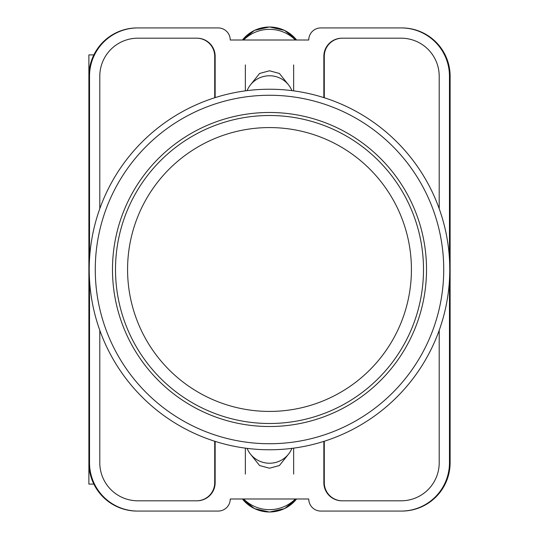 <?xml version="1.0" encoding="UTF-8"?>
<svg xmlns="http://www.w3.org/2000/svg" width="539" height="539" viewBox="0 0 539 539"><rect width="100%" height="100%" fill="white"/><g stroke="black" fill="none" stroke-linecap="round" stroke-linejoin="round"><path stroke-width="0.81" d="M250.561 454.236L259.596 465.534L269.5 468.216L279.404 465.534L288.439 454.236M288.439 84.764L279.404 73.466L269.5 70.784L259.596 73.466L250.561 84.764M449.472 279.936L449.472 462.758A48.315 48.315 0 0 1 401.157 511.073L320.833 511.073A12.08 12.08 0 0 1 308.753 498.993L230.247 498.993A12.08 12.08 0 0 1 218.167 511.073L137.843 511.073A48.315 48.315 0 0 1 89.528 462.758L89.528 279.936M89.528 259.064L89.528 76.242A48.315 48.315 0 0 1 137.843 27.927L218.167 27.927A12.08 12.08 0 0 1 230.247 40.007L308.753 40.007A12.08 12.08 0 0 1 320.833 27.927L401.157 27.927A48.315 48.315 0 0 1 449.472 76.242L449.472 259.064M439.204 330.319L439.204 462.758A38.047 38.047 0 0 1 401.157 500.805L341.969 500.805A18.117 18.117 0 0 1 323.851 482.688L323.851 441.38M215.149 441.38L215.149 482.688A18.117 18.117 0 0 1 197.031 500.805L137.843 500.805A38.047 38.047 0 0 1 99.796 462.758L99.796 330.319M439.204 208.681L439.204 76.242A38.047 38.047 0 0 0 401.157 38.195L341.969 38.195A18.117 18.117 0 0 0 323.851 56.312L323.851 97.62M215.149 97.62L215.149 56.312A18.117 18.117 0 0 0 197.031 38.195L137.843 38.195A38.047 38.047 0 0 0 99.796 76.242L99.796 208.681M137.843 27.927L137.196 27.927A48.315 48.315 0 0 0 88.881 76.242L88.881 462.758A48.315 48.315 0 0 0 137.196 511.073L137.843 511.073M401.157 511.073L401.804 511.073A48.315 48.315 0 0 0 450.119 462.758L450.119 76.242A48.315 48.315 0 0 0 401.804 27.927L401.157 27.927M401.609 27.927A48.315 48.315 0 0 1 449.924 76.242L449.924 462.758A48.315 48.315 0 0 1 401.609 511.073M137.391 511.073A48.315 48.315 0 0 1 89.076 462.758L89.076 76.242A48.315 48.315 0 0 1 137.391 27.927M196.728 38.195A18.117 18.117 0 0 1 214.845 56.312L214.845 97.714M324.155 97.714L324.155 56.312A18.117 18.117 0 0 1 342.272 38.195M214.845 441.286L214.845 482.688A18.117 18.117 0 0 1 196.728 500.805M324.155 441.286L324.155 482.688A18.117 18.117 0 0 0 342.272 500.805M214.717 441.246L214.717 482.688A18.117 18.117 0 0 1 196.6 500.805M342.4 500.805A18.117 18.117 0 0 1 324.283 482.688L324.283 441.246M196.6 38.195A18.117 18.117 0 0 1 214.717 56.312L214.717 97.754M324.283 97.754L324.283 56.312A18.117 18.117 0 0 1 342.4 38.195M247.091 448.374A24.154 23.716 0 0 0 269.5 463.23A24.154 23.716 0 0 0 291.909 448.374M295.372 498.993A36.234 35.567 180 0 1 243.628 498.993M247.091 90.626A24.154 23.716 0 0 1 269.5 75.77A24.154 23.716 0 0 1 291.909 90.626M295.372 40.007A36.234 35.567 180 0 0 243.628 40.007M88.881 441.448L88.881 484.11L93.86 484.11M93.86 54.89L88.881 54.89L88.881 97.552M269.5 115.501A153.999 153.999 0 0 1 423.499 269.5A153.999 153.999 0 0 1 269.5 423.499A153.999 153.999 0 0 1 115.501 269.5A153.999 153.999 0 0 1 269.5 115.501A153.999 153.999 0 0 0 115.501 269.5A153.999 153.999 0 0 0 269.5 423.499M269.5 89.231A180.269 180.269 0 0 1 449.769 269.5A180.269 180.269 0 0 1 269.5 449.769A180.269 180.269 0 0 1 89.231 269.5A180.269 180.269 0 0 1 269.5 89.231A180.269 180.269 0 0 0 89.231 269.5A180.269 180.269 0 0 0 269.5 449.769M269.5 112.483A157.017 157.017 0 0 0 112.483 269.5A157.017 157.017 0 0 0 269.5 426.517A157.017 157.017 0 0 0 426.517 269.5A157.017 157.017 0 0 0 269.5 112.483M242.435 498.993A34.294 33.667 0 0 0 296.565 498.993M242.435 40.007A34.294 33.667 0 0 1 296.565 40.007M269.5 411.425A141.925 141.925 0 0 0 411.425 269.5A141.925 141.925 0 0 0 269.5 127.575A141.925 141.925 0 0 0 127.575 269.5A141.925 141.925 0 0 0 269.5 411.425M269.5 443.732A174.232 174.232 0 0 0 443.732 269.5A174.232 174.232 0 0 0 269.5 95.268A174.232 174.232 0 0 0 95.268 269.5A174.232 174.232 0 0 0 269.5 443.732M245.346 448.145L245.346 474.084M293.654 448.145L293.654 474.084M242.422 498.993L254.442 508.614L269.5 512.05L284.558 508.614L296.578 498.993M293.654 90.855L293.654 64.916M245.346 90.855L245.346 64.916M242.422 40.007L254.442 30.386L269.5 26.95L284.558 30.386L296.578 40.007"/></g></svg>
